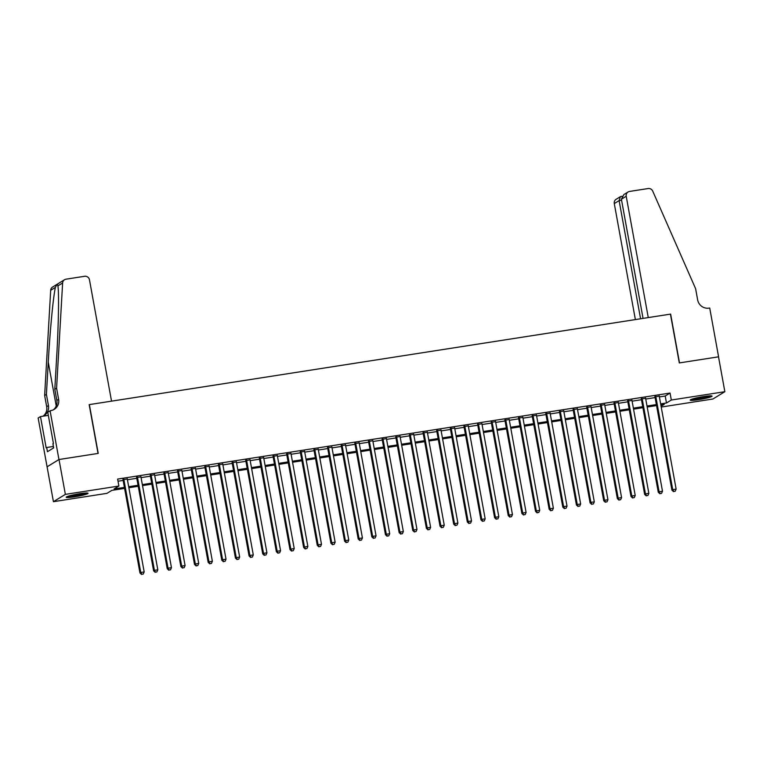 <?xml version="1.0" encoding="UTF-8"?>
<svg xmlns="http://www.w3.org/2000/svg" width="763" height="763" viewBox="0 0 763 763"><rect width="100%" height="100%" fill="white"/><g stroke="black" fill="none" stroke-linecap="round" stroke-linejoin="round"><path stroke-width="1.14" d="M79.638 493.728A11.111 1.097 -10.3 0 1 88.05 493.28A11.111 1.097 -10.3 0 1 74.602 496.808A11.111 1.097 -10.3 0 1 66.19 497.257A11.111 1.097 -10.3 0 1 79.638 493.728M703.667 396.569A11.111 1.097 -10.3 0 1 712.079 396.121A11.111 1.097 -10.3 0 1 698.631 399.65A11.111 1.097 -10.3 0 1 690.219 400.089A11.111 1.097 -10.3 0 1 703.667 396.569M50.081 410.713L58.951 459.526L98.036 453.441L89.166 404.628L111.532 401.147L89.481 279.83A4.273 4.12 58.5 0 0 84.636 276.282L66.019 279.182A4.273 4.12 58.5 0 0 62.623 282.978L56.586 388.195L58.608 399.354A9.967 9.614 -121.5 0 1 50.835 410.599L47.745 412.144L53.42 443.389L52.905 443.704L53.668 447.881L47.44 451.696L46.686 447.509L46.161 447.833L40.487 416.588L38.15 418.029L47.087 466.822L59.018 459.517L98.236 453.403L89.366 404.6L670.429 314.127L679.299 362.93L718.517 356.826L724.85 391.696L712.919 399.001L661.225 407.051M124.598 488.396L111.799 490.39L106.963 493.346L53.42 501.682L65.36 494.376L118.894 486.041L114.059 489.007L124.407 487.385M47.087 466.822L53.42 501.682M127.287 479.002L123.005 479.669M140.926 476.875L136.644 477.543M154.565 474.748L150.292 475.416M168.213 472.631L163.931 473.298M181.852 470.504L177.569 471.172M195.49 468.377L191.208 469.045M209.129 466.26L204.846 466.927M222.767 464.133L218.485 464.801M236.406 462.006L232.124 462.674M250.045 459.889L245.772 460.547M263.693 457.762L259.41 458.429M277.331 455.635L273.049 456.303M290.97 453.518L286.688 454.176M304.609 451.391L300.326 452.058M318.247 449.264L313.965 449.932M331.886 447.147L327.604 447.805M345.525 445.02L341.252 445.687M359.173 442.893L354.89 443.561M372.811 440.776L368.529 441.434M386.45 438.649L382.168 439.316M400.089 436.522L395.806 437.189M413.727 434.405L409.445 435.063M427.366 432.278L423.084 432.945M441.004 430.151L436.732 430.818M454.653 428.024L450.37 428.692M468.291 425.907L464.009 426.574M481.93 423.78L477.648 424.447M495.569 421.653L491.286 422.32M509.207 419.536L504.925 420.203M522.846 417.409L518.563 418.076M536.484 415.282L532.202 415.949M550.133 413.164L545.85 413.832M563.771 411.038L559.489 411.705M577.41 408.911L573.127 409.578M591.048 406.793L586.766 407.461M604.687 404.667L600.405 405.334M618.326 402.54L614.043 403.207M631.964 400.422L627.682 401.09M645.612 398.296L641.33 398.963M659.385 396.922L665.212 396.016L670.048 393.05L117.626 479.069L118.894 486.041M118.017 481.215L123.148 480.413M127.431 479.755L136.787 478.296M141.069 477.628L150.425 476.169M154.708 475.502L164.064 474.042M168.346 473.375L177.703 471.925M181.985 471.257L191.341 469.798M195.624 469.131L204.98 467.671M209.262 467.004L218.628 465.554M222.91 464.886L232.267 463.427M236.549 462.76L245.905 461.3M250.188 460.633L259.544 459.183M263.826 458.515L273.183 457.056M277.465 456.388L286.821 454.929M291.104 454.262L300.46 452.812M304.742 452.144L314.108 450.685M318.381 450.017L327.747 448.558M332.029 447.891L341.385 446.441M345.668 445.773L355.024 444.314M359.306 443.646L368.663 442.187M372.945 441.519L382.301 440.07M386.583 439.402L395.94 437.943M400.222 437.275L409.588 435.816M413.861 435.148L423.227 433.699M427.509 433.031L436.865 431.572M441.148 430.904L450.504 429.445M454.786 428.777L464.142 427.328M468.425 426.66L477.781 425.201M482.063 424.533L491.42 423.074M495.702 422.406L505.068 420.957M509.341 420.289L518.706 418.83M522.989 418.162L532.345 416.703M536.627 416.035L545.984 414.586M550.266 413.918L559.622 412.459M563.905 411.791L573.261 410.332M577.543 409.664L586.9 408.215M591.182 407.547L600.548 406.088M604.821 405.42L614.186 403.961M618.469 403.293L627.825 401.834M632.107 401.176L641.464 399.717M645.746 399.049L655.102 397.59M659.251 396.169L654.969 396.836M59.018 459.517L65.36 494.376M670.048 393.05L671.316 400.031L724.85 391.696M660.653 403.894L666.471 402.988L671.316 400.031M128.689 486.727L138.055 485.268M142.338 484.6L151.694 483.141M155.976 482.474L165.333 481.014M169.615 480.356L178.971 478.897M183.254 478.229L192.61 476.77M196.892 476.102L206.248 474.643M210.531 473.985L219.887 472.526M224.169 471.858L233.535 470.399M237.818 469.731L247.174 468.272M251.456 467.614L260.812 466.155M265.095 465.487L274.451 464.028M278.733 463.36L288.09 461.901M292.372 461.233L301.728 459.784M306.011 459.116L315.367 457.657M319.649 456.989L329.015 455.53M333.288 454.862L342.654 453.413M346.936 452.745L356.292 451.286M360.575 450.618L369.931 449.159M374.213 448.491L383.57 447.042M387.852 446.374L397.208 444.915M401.491 444.247L410.847 442.788M415.129 442.12L424.495 440.671M428.768 440.003L438.134 438.544M442.416 437.876L451.772 436.417M456.055 435.749L465.411 434.3M469.693 433.632L479.05 432.173M483.332 431.505L492.688 430.046M496.971 429.378L506.327 427.929M510.609 427.261L519.975 425.802M524.248 425.134L533.614 423.675M537.896 423.007L547.252 421.558M551.535 420.89L560.891 419.431M565.173 418.763L574.529 417.304M578.812 416.636L588.168 415.186M592.45 414.519L601.807 413.06M606.089 412.392L615.455 410.933M619.728 410.265L629.094 408.815M633.376 408.148L642.732 406.689M647.014 406.021L656.371 404.562M661.082 406.288L664.22 404.371L660.834 404.895M656.552 405.563L647.196 407.022M642.913 407.69L633.557 409.149M629.275 409.817L619.918 411.267M615.636 411.934L606.27 413.393M601.988 414.061L592.632 415.52M588.349 416.188L578.993 417.638M574.711 418.305L565.354 419.764M561.072 420.432L551.716 421.891M547.433 422.559L538.077 424.018M533.795 424.676L524.439 426.135M520.156 426.803L510.79 428.262M506.508 428.93L497.152 430.389M492.869 431.047L483.513 432.507M479.231 433.174L469.874 434.633M465.592 435.301L456.236 436.76M451.954 437.418L442.597 438.878M438.315 439.545L428.959 441.004M424.676 441.672L415.31 443.131M411.038 443.789L401.672 445.249M397.389 445.916L388.033 447.376M383.751 448.043L374.395 449.502M370.112 450.16L360.756 451.62M356.474 452.287L347.117 453.747M342.835 454.414L333.479 455.873M329.196 456.541L319.831 457.991M315.558 458.658L306.192 460.118M301.91 460.785L292.553 462.244M288.271 462.912L278.915 464.362M274.632 465.029L265.276 466.489M260.994 467.156L251.637 468.616M247.355 469.283L237.999 470.733M233.716 471.4L224.351 472.86M220.078 473.527L210.712 474.987M206.43 475.654L197.073 477.104M192.791 477.772L183.435 479.231M179.152 479.898L169.796 481.358M165.514 482.025L156.157 483.475M151.875 484.143L142.519 485.602M138.237 486.269L128.88 487.729M665.212 396.016L666.471 402.988M654.902 396.483L671.917 490.132L672.728 489.636L655.77 396.34M673.834 491.439L675.198 491.229L673.834 491.439L672.728 489.636L676.132 489.102L659.184 395.816M671.917 490.132L673.519 491.639M675.198 491.229L676.132 489.102M709.447 395.883A9.614 0.954 -10.3 0 1 703.667 397.428A9.614 0.954 -10.3 0 1 692.604 398.944M697.363 397.742A8.898 0.877 169.7 0 0 703.333 396.703A8.898 0.877 169.7 0 0 704.573 396.426M691.717 399.24A11.035 1.097 169.7 0 0 704.068 397.494A11.035 1.097 169.7 0 0 710.372 395.844M85.427 493.051A9.614 0.954 -10.3 0 1 79.638 494.586A9.614 0.954 -10.3 0 1 68.575 496.112M73.334 494.901A8.898 0.877 169.7 0 0 79.314 493.861A8.898 0.877 169.7 0 0 80.544 493.594M67.697 496.398A11.035 1.097 169.7 0 0 80.039 494.653A11.035 1.097 169.7 0 0 86.343 493.012M53.067 443.608L53.4 448.053M621.397 199.21L623.857 194.555L628.073 191.98A4.273 4.12 58.5 0 1 629.551 191.437L648.168 188.537A4.273 4.12 58.5 0 1 652.718 191.103L695.618 288.7L697.64 299.849A9.967 9.614 58.5 0 0 708.961 308.128L709.714 308.014L718.584 356.817L679.509 362.902L670.639 314.098L648.264 317.58L626.213 196.253L621.397 199.21L643.056 318.39M640.577 318.772L619.108 200.612L614.282 203.568A4.273 4.12 -121.5 0 1 616.142 199.286L620.357 196.701L619.108 200.612L621.578 200.23M635.369 319.583L614.282 203.568M628.073 191.98A4.273 4.12 58.5 0 0 626.213 196.253M621.473 196.387L620.357 196.701M56.586 388.195L54.812 389.273L56.662 357.017C58.522 326.125 59.104 292.534 57.902 285.867C57.692 283.922 56.863 284.437 55.403 287.393C53.315 296.073 49.948 331.38 48.26 362.158L46.409 394.423L48.441 405.582A9.967 9.614 -121.5 0 1 42.785 416.236M46.409 394.423L44.645 395.501L46.677 406.66A9.967 9.614 -121.5 0 1 43.186 416.054M53.353 409.826A9.967 9.614 -121.5 0 0 56.843 400.432L54.812 389.273M55.403 287.393L50.682 290.293L44.645 395.501M58.951 459.526L47.02 466.832M48.336 415.368L40.487 416.588M50.682 290.293A4.273 4.12 -121.5 0 1 52.609 287.031L64.54 279.716M62.623 282.978L57.902 285.867L57.807 285.228M53.114 446.508L46.686 447.509M641.263 398.601L658.278 492.259L659.089 491.763L642.131 398.467M660.195 493.566L661.559 493.346L660.195 493.566L659.089 491.763L662.494 491.229L645.546 397.943M658.278 492.259L659.871 493.756M661.559 493.346L662.494 491.229M627.625 400.728L644.64 494.376L645.45 493.88L628.493 400.594M646.557 495.683L647.921 495.473L646.557 495.683L645.45 493.88L648.855 493.356L631.907 400.06M644.64 494.376L646.232 495.883M647.921 495.473L648.855 493.356M613.977 402.854L631.001 496.503L631.802 496.007L614.854 402.721M632.918 497.81L634.282 497.6L632.918 497.81L631.802 496.007L635.217 495.473L618.259 402.187M631.001 496.503L632.594 498.01M634.282 497.6L635.217 495.473M600.338 404.972L617.362 498.63L618.164 498.134L601.215 404.838M619.279 499.937L620.643 499.717L619.279 499.937L618.164 498.134L621.578 497.6L604.62 404.314M617.362 498.63L618.955 500.127M620.643 499.717L621.578 497.6M586.699 407.099L603.724 500.747L604.525 500.251L587.577 406.965M605.641 502.054L607.005 501.844L605.641 502.054L604.525 500.251L607.939 499.727L590.982 406.431M603.724 500.747L605.317 502.254M607.005 501.844L607.939 499.727M573.061 409.226L590.085 502.874L590.886 502.378L573.929 409.092M591.993 504.181L593.366 503.971L591.993 504.181L590.886 502.378L594.301 501.844L577.343 408.558M590.085 502.874L591.678 504.381M593.366 503.971L594.301 501.844M559.422 411.343L576.437 505.001L577.248 504.505L560.29 411.209M578.354 506.308L579.718 506.088L578.354 506.308L577.248 504.505L580.653 503.971L563.704 410.685M576.437 505.001L578.039 506.498M579.718 506.088L580.653 503.971M545.783 413.47L562.798 507.118L563.609 506.622L546.651 413.336M564.715 508.425L566.079 508.215L564.715 508.425L563.609 506.622L567.014 506.098L550.066 412.802M562.798 507.118L564.391 508.625M566.079 508.215L567.014 506.098M532.145 415.597L549.16 509.245L549.97 508.749L533.013 415.463M551.077 510.552L552.441 510.342L551.077 510.552L549.97 508.749L553.375 508.215L536.427 414.929M549.16 509.245L550.752 510.752M552.441 510.342L553.375 508.215M518.506 417.714L535.521 511.372L536.332 510.876L519.374 417.58M537.438 512.679L538.802 512.459L537.438 512.679L536.332 510.876L539.737 510.342L522.779 417.056M535.521 511.372L537.114 512.87M538.802 512.459L539.737 510.342M504.858 419.841L521.882 513.489L522.684 512.994L505.735 419.707M523.8 514.796L525.163 514.586L523.8 514.796L522.684 512.994L526.098 512.469L509.14 419.173M521.882 513.489L523.475 514.996M525.163 514.586L526.098 512.469M491.219 421.968L508.244 515.616L509.045 515.12L492.097 421.834M510.161 516.923L511.525 516.713L510.161 516.923L509.045 515.12L512.459 514.586L495.502 421.3M508.244 515.616L509.837 517.123M511.525 516.713L512.459 514.586M477.581 424.085L494.605 517.743L495.406 517.247L478.449 423.951M496.522 519.05L497.886 518.83L496.522 519.05L495.406 517.247L498.821 516.713L481.863 423.427M494.605 517.743L496.198 519.241M497.886 518.83L498.821 516.713M463.942 426.212L480.957 519.861L481.768 519.374L464.81 426.078M482.874 521.167L484.238 520.957L482.874 521.167L481.768 519.374L485.173 518.84L468.224 425.544M480.957 519.861L482.559 521.367M484.238 520.957L485.173 518.84M450.304 428.339L467.318 521.987L468.129 521.491L451.171 428.205M469.235 523.294L470.599 523.084L469.235 523.294L468.129 521.491L471.534 520.967L454.586 427.671M467.318 521.987L468.911 523.494M470.599 523.084L471.534 520.967M436.665 430.456L453.68 524.114L454.49 523.618L437.533 430.322M455.597 525.421L456.961 525.211L455.597 525.421L454.49 523.618L457.895 523.084L440.947 429.798M453.68 524.114L455.273 525.612M456.961 525.211L457.895 523.084M423.026 432.583L440.041 526.232L440.852 525.745L423.894 432.449M441.958 527.538L443.322 527.328L441.958 527.538L440.852 525.745L444.257 525.211L427.299 431.915M440.041 526.232L441.634 527.738M443.322 527.328L444.257 525.211M409.378 434.71L426.403 528.358L427.204 527.862L410.256 434.576M428.32 529.665L429.683 529.455L428.32 529.665L427.204 527.862L430.618 527.338L413.66 434.042M426.403 528.358L427.995 529.865M429.683 529.455L430.618 527.338M395.739 436.837L412.764 530.485L413.565 529.989L396.617 436.694M414.681 531.792L416.045 531.582L414.681 531.792L413.565 529.989L416.979 529.455L400.022 436.169M412.764 530.485L414.357 531.992M416.045 531.582L416.979 529.455M382.101 438.954L399.125 532.603L399.926 532.116L382.969 438.82M401.042 533.909L402.406 533.699L401.042 533.909L399.926 532.116L403.341 531.582L386.383 438.286M399.125 532.603L400.718 534.11M402.406 533.699L403.341 531.582M368.462 441.081L385.477 534.729L386.288 534.234L369.33 440.947M387.394 536.036L388.758 535.826L387.394 536.036L386.288 534.234L389.702 533.709L372.745 440.413M385.477 534.729L387.079 536.236M388.758 535.826L389.702 533.709M354.824 443.208L371.839 536.856L372.649 536.36L355.692 443.065M373.756 538.163L375.119 537.953L373.756 538.163L372.649 536.36L376.054 535.826L359.106 442.54M371.839 536.856L373.431 538.363M375.119 537.953L376.054 535.826M341.185 445.325L358.2 538.974L359.011 538.487L342.053 445.191M360.117 540.28L361.481 540.07L360.117 540.28L359.011 538.487L362.415 537.953L345.467 444.657M358.2 538.974L359.793 540.481M361.481 540.07L362.415 537.953M327.546 447.452L344.561 541.101L345.372 540.605L328.414 447.318M346.478 542.407L347.842 542.197L346.478 542.407L345.372 540.605L348.777 540.08L331.819 446.784M344.561 541.101L346.154 542.607M347.842 542.197L348.777 540.08M313.898 449.579L330.923 543.227L331.724 542.731L314.776 449.436M332.84 544.534L334.204 544.324L332.84 544.534L331.724 542.731L335.138 542.197L318.181 448.911M330.923 543.227L332.515 544.734M334.204 544.324L335.138 542.197M300.26 451.696L317.284 545.345L318.085 544.858L301.137 451.562M319.201 546.661L320.565 546.442L319.201 546.661L318.085 544.858L321.5 544.324L304.542 451.028M317.284 545.345L318.877 546.852M320.565 546.442L321.5 544.324M286.621 453.823L303.645 547.472L304.447 546.976L287.498 453.689M305.562 548.778L306.926 548.568L305.562 548.778L304.447 546.976L307.861 546.451L290.903 453.155M303.645 547.472L305.238 548.979M306.926 548.568L307.861 546.451M272.982 455.95L289.997 549.598L290.808 549.102L273.85 455.807M291.914 550.905L293.278 550.695L291.914 550.905L290.808 549.102L294.222 548.568L277.265 455.282M289.997 549.598L291.6 551.105M293.278 550.695L294.222 548.568M259.344 458.067L276.359 551.716L277.169 551.229L260.212 457.934M278.276 553.032L279.639 552.813L278.276 553.032L277.169 551.229L280.574 550.695L263.626 457.399M276.359 551.716L277.951 553.223M279.639 552.813L280.574 550.695M245.705 460.194L262.72 553.843L263.531 553.347L246.573 460.06M264.637 555.149L266.001 554.939L264.637 555.149L263.531 553.347L266.936 552.822L249.987 459.526M262.72 553.843L264.313 555.35M266.001 554.939L266.936 552.822M232.066 462.321L249.081 555.969L249.892 555.474L232.934 462.178M250.998 557.276L252.362 557.066L250.998 557.276L249.892 555.474L253.297 554.939L236.339 461.653M249.081 555.969L250.674 557.476M252.362 557.066L253.297 554.939M218.418 464.438L235.443 558.087L236.244 557.6L219.296 464.305M237.36 559.403L238.724 559.184L237.36 559.403L236.244 557.6L239.658 557.066L222.701 463.77M235.443 558.087L237.035 559.594M238.724 559.184L239.658 557.066M204.78 466.565L221.804 560.214L222.605 559.718L205.657 466.431M223.721 561.52L225.085 561.31L223.721 561.52L222.605 559.718L226.02 559.193L209.062 465.897M221.804 560.214L223.397 561.721M225.085 561.31L226.02 559.193M191.141 468.692L208.165 562.341L208.967 561.845L192.018 468.549M210.083 563.647L211.446 563.437L210.083 563.647L208.967 561.845L212.381 561.31L195.423 468.024M208.165 562.341L209.758 563.847M211.446 563.437L212.381 561.31M177.502 470.809L194.517 564.458L195.328 563.971L178.37 470.676M196.434 565.774L197.798 565.555L196.434 565.774L195.328 563.971L198.742 563.437L181.785 470.142M194.517 564.458L196.12 565.965M197.798 565.555L198.742 563.437M163.864 472.936L180.879 566.585L181.689 566.089L164.732 472.802M182.796 567.891L184.16 567.682L182.796 567.891L181.689 566.089L185.094 565.564L168.146 472.268M180.879 566.585L182.471 568.092M184.16 567.682L185.094 565.564M150.225 475.063L167.24 568.712L168.051 568.216L151.093 474.92M169.157 570.018L170.521 569.808L169.157 570.018L168.051 568.216L171.456 567.682L154.507 474.395M167.24 568.712L168.833 570.219M170.521 569.808L171.456 567.682M136.587 477.18L153.601 570.829L154.412 570.342L137.454 477.047M155.518 572.145L156.882 571.926L155.518 572.145L154.412 570.342L157.817 569.808L140.869 476.513M153.601 570.829L155.194 572.336M156.882 571.926L157.817 569.808M122.938 479.307L139.963 572.956L140.764 572.46L123.816 479.174M141.88 574.262L143.244 574.053L141.88 574.262L140.764 572.46L144.178 571.935L127.221 478.639M139.963 572.956L141.556 574.463M143.244 574.053L144.178 571.935M48.441 405.582L46.677 406.66M56.843 400.432L58.608 399.354M48.26 362.158L56.243 406.059M622.064 196.272L621.149 196.415"/></g></svg>
